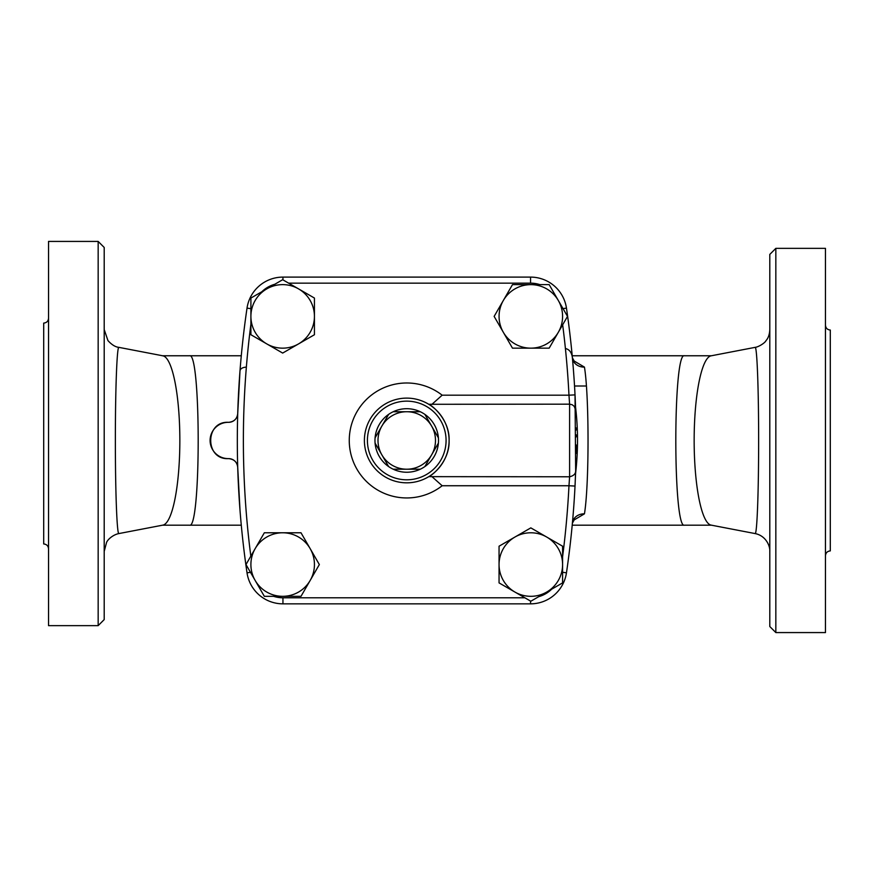 <?xml version="1.0" encoding="UTF-8"?>
<svg xmlns="http://www.w3.org/2000/svg" width="874" height="874" viewBox="0 0 874 874"><rect width="100%" height="100%" fill="white"/><g stroke="black" fill="none" stroke-linecap="round" stroke-linejoin="round"><path stroke-width="1.31" d="M573.333 520.412L584.444 513.836A12.105 10.466 5.2 0 0 572.394 523.209L574.633 519.014L573.617 519.396M562.659 324.778A901.564 901.564 0 0 1 568.974 395.19L575.026 394.884A907.616 907.616 0 0 0 566.461 308.107A36.304 36.304 0 0 0 530.551 277.102L282.947 277.102A36.304 36.304 0 0 0 247.025 308.107A907.616 907.616 0 0 0 247.025 572.831A36.304 36.304 0 0 0 282.947 603.847L530.551 603.847A36.304 36.304 0 0 0 566.461 572.831A907.616 907.616 0 0 0 575.026 486.053L575.66 470.857L575.026 394.884A907.616 907.616 0 0 1 575.562 407.229L575.562 407.229C578.162 428.948 578.162 451.115 575.562 473.719L575.081 484.917M574.644 493.067L574.273 499.12M573.989 503.358L573.737 506.778M573.169 514.24L572.394 523.209M584.444 513.836C589.24 485.048 589.218 395.693 584.444 367.113A12.105 10.466 -5.2 0 1 572.394 357.728L573.169 366.818M573.311 368.478L573.934 376.858M574.666 388.231L574.699 388.919M574.906 392.535L575.343 401.8M565.412 348.507C569.356 349.371 571.683 352.441 572.394 357.728L573.027 365.004M584.444 367.113L573.333 360.536M406.749 469.218L393.213 469.218A31.77 31.77 0 0 1 388.624 466.563L381.851 454.841A28.744 28.744 0 0 0 431.636 454.841L424.873 466.563A31.77 31.77 0 0 1 420.274 469.218L406.749 469.218M375.088 437.819L381.851 426.097A28.744 28.744 0 0 0 381.851 454.841L375.088 443.129A31.77 31.77 0 0 1 393.213 411.73L406.749 411.73A28.744 28.744 0 0 0 381.851 426.097L388.624 414.385A31.77 31.77 0 0 0 375.088 437.819M431.636 426.097L438.398 437.819A31.77 31.77 0 0 1 438.398 443.129L431.636 454.841A28.744 28.744 0 0 0 406.749 411.73L420.274 411.73A31.77 31.77 0 0 1 424.873 414.385L431.636 426.097M420.274 469.218A31.77 31.77 0 0 1 393.213 469.218M388.624 466.563A31.77 31.77 0 0 1 375.088 443.129M393.213 411.73A31.77 31.77 0 0 1 420.274 411.73M424.873 414.385A31.77 31.77 0 0 1 438.398 437.819M438.398 443.129A31.77 31.77 0 0 1 424.873 466.563M576.152 444.932L576.13 448.843M576.108 450.853L576.086 452.47M576.075 453.431L576.13 448.548M576.163 436.432L576.152 434.815M576.108 430.041L576.086 427.921M576.152 435.481L576.163 436.956M250.904 316.399L250.904 298.056L266.788 288.879A31.77 31.77 0 0 0 266.788 343.908L250.904 334.731L250.904 316.399M282.673 279.713L298.547 288.879A31.77 31.77 0 0 0 266.788 288.879L282.673 279.713M314.432 298.056L314.432 316.399A31.77 31.77 0 0 0 298.547 288.879L314.432 298.056M298.547 343.908L282.673 353.074L266.788 343.908A31.77 31.77 0 0 0 314.432 316.399L314.432 334.731L298.547 343.908M530.824 284.629L549.167 284.629L558.333 300.514A31.77 31.77 0 0 0 503.315 300.514L512.481 284.629L530.824 284.629M567.51 316.399L558.333 332.273A31.77 31.77 0 0 0 558.333 300.514L567.51 316.399M549.167 348.158L530.824 348.158A31.77 31.77 0 0 0 558.333 332.273L549.167 348.158M503.315 332.273L494.138 316.399L503.315 300.514A31.77 31.77 0 0 0 530.824 348.158L512.481 348.158L503.315 332.273M562.594 564.549L562.594 582.892L546.709 592.059A31.77 31.77 0 0 0 546.709 537.04L562.594 546.206L562.594 564.549M530.824 601.236L514.939 592.059A31.77 31.77 0 0 0 546.709 592.059L530.824 601.236M499.054 582.892L499.054 564.549A31.77 31.77 0 0 0 514.939 592.059L499.054 582.892M514.939 537.04L530.824 527.874L546.709 537.04A31.77 31.77 0 0 0 499.054 564.549L499.054 546.206L514.939 537.04M282.673 596.319L264.33 596.319L255.153 580.434A31.77 31.77 0 0 0 310.183 580.434L301.006 596.319L282.673 596.319M245.987 564.549L255.153 548.664A31.77 31.77 0 0 0 255.153 580.434L245.987 564.549M264.33 532.779L282.673 532.779A31.77 31.77 0 0 0 255.153 548.664L264.33 532.779M310.183 548.664L319.349 564.549L310.183 580.434A31.77 31.77 0 0 0 282.673 532.779L301.006 532.779L310.183 548.664M228.518 458.621A18.157 18.157 0 0 1 210.099 440.474A18.157 18.157 0 0 1 228.518 422.317A9.079 9.079 0 0 0 237.728 413.511C237.127 418.864 234.057 421.803 228.518 422.317C204.778 420.853 204.778 460.095 228.518 458.621C234.057 459.145 237.127 462.073 237.728 467.426A9.079 9.079 0 0 0 228.518 458.621M575.026 486.053L568.974 485.747L569.608 476.701L569.608 404.247L568.974 395.19L442.157 395.19L432.117 404.17M432.117 476.778L442.157 485.747L568.974 485.747A901.564 901.564 0 0 1 562.594 556.727M575.66 410.267L574.262 406.344L572.175 404.738L569.608 404.17L428.773 404.291C432.816 405.831 449.924 420.35 449.105 440.66C449.728 460.817 432.772 475.106 428.773 476.647A42.356 42.356 0 0 0 399.068 398.817A42.356 42.356 0 0 0 367.178 455.572A42.356 42.356 0 0 0 428.773 476.647L569.608 476.778C573.628 475.827 575.649 473.872 575.66 470.922L575.66 470.857M446.079 440.474A39.33 39.33 0 0 1 387.084 474.538A39.33 39.33 0 0 1 387.084 406.41A39.33 39.33 0 0 1 446.079 440.474M711.414 355.762L684.397 355.762C672.958 351.665 672.958 529.273 684.397 525.187L572.208 525.187M104.203 433.526L104.203 247.462L98.161 241.421L98.161 625.642L104.203 619.59L104.203 433.526M98.161 241.421L48.54 241.421L48.54 625.642L98.161 625.642M825.46 632.579L825.46 248.358L775.839 248.358L775.839 632.579L825.46 632.579M118.93 347.371L162.935 355.827A84.712 17.611 90 0 1 179.847 440.474A84.712 17.611 90 0 1 162.935 525.11L118.93 533.566C116.952 535.292 115.324 490.653 115.368 440.474C115.324 390.296 116.952 345.645 118.93 347.371C115.434 347.054 111.774 344.804 107.961 340.609L104.203 329.553M48.54 548.796C48.245 545.857 46.639 544.251 43.7 543.956L43.7 323.096C46.639 322.812 48.245 321.195 48.54 318.256M755.07 533.566L711.065 525.11A84.712 17.611 -90 0 1 694.153 440.474A84.712 17.611 -90 0 1 711.065 355.827L755.07 347.371C757.048 345.645 758.676 390.296 758.632 440.474C758.676 490.653 757.048 535.303 755.07 533.566C765.395 535.511 770.18 545.409 769.797 551.396M711.775 525.187L684.397 525.187M825.46 325.204C825.755 328.143 827.361 329.749 830.3 330.044L830.3 550.904C827.361 551.188 825.755 552.805 825.46 555.744M237.728 467.426L239.989 509.99M775.839 248.358L769.797 254.41L769.797 626.538L775.839 632.579M246.37 367.113C242.426 367.375 240.306 368.664 239.989 370.958L237.728 413.511M162.225 355.762L241.29 355.762M162.586 525.187L189.603 525.187C201.042 529.273 201.042 351.665 189.603 355.762M250.827 556.159A901.564 901.564 0 0 1 250.904 324.221M524.87 597.794L282.947 597.794A30.251 30.251 0 0 1 273.606 596.319M551.68 589.185A30.251 30.251 0 0 1 538.734 596.669M442.157 395.19A57.487 57.487 0 0 0 364.48 401.505A57.487 57.487 0 0 0 364.48 479.433A57.487 57.487 0 0 0 442.157 485.747M288.628 283.154L530.551 283.154A30.251 30.251 0 0 1 539.881 284.629M261.818 291.752A30.251 30.251 0 0 1 274.753 284.279M530.551 603.847L530.551 601.072M282.947 597.794L282.947 603.847M566.461 572.831L562.594 572.262M250.477 572.328L247.025 572.831M250.904 308.686L247.025 308.107M282.947 279.877L282.947 277.102M530.551 283.154L530.551 277.102M563.02 308.62L566.461 308.107M575.343 401.854L574.874 392.076M573.912 376.454L573.366 369.221M572.71 361.312L574.633 361.923L572.394 357.728M684.397 355.762L572.208 355.762M586.159 386.013L574.535 386.013M118.93 533.566C113.38 534.56 107.764 539.313 106.552 542.47L104.203 551.396M755.07 347.371C758.577 347.022 764.99 342.914 765.985 340.674C768.301 338.107 769.579 334.392 769.797 329.553M189.603 525.187L241.29 525.187"/></g></svg>
